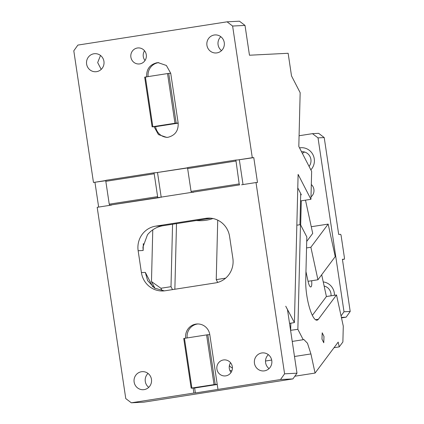 <?xml version="1.0" encoding="UTF-8"?>
<svg xmlns="http://www.w3.org/2000/svg" width="424" height="424" viewBox="0 0 424 424"><rect width="100%" height="100%" fill="white"/><g stroke="black" fill="none" stroke-linecap="round" stroke-linejoin="round"><path stroke-width="0.64" d="M297.775 187.874L301.321 194.759L300.685 194.855M105.889 180.682L93.471 182.463L73.797 50.806L77.868 45.087L227.063 21.825L239.454 21.2L245.014 25.419L249.466 55.226L288.14 53.281L291.511 75.907L300.16 92.697L298.814 146.481L311.64 171.386L310.94 199.307L300.536 200.928M245.014 25.419L232.617 26.039L252.291 157.702L237.853 159.949L253.78 157.622L257.49 182.463L256.006 182.543L284.589 373.82L296.986 373.194L287.483 309.599L285.744 306.223L294.404 322.606L298.114 174.397L310.94 199.307M253.78 157.622L252.291 157.702M227.063 21.825L232.617 26.039M144.542 50.79A8.04 7.791 -92.9 0 0 145.029 60.5M101.204 69.388L97.674 62.588L100.504 55.465M93.937 53.763A9.047 8.766 87.1 0 1 94.817 53.673A9.047 8.766 87.1 0 1 103.991 61.814A9.047 8.766 87.1 0 1 96.608 71.651A9.047 8.766 87.1 0 1 95.729 71.741A9.047 8.766 87.1 0 1 86.554 63.605A9.047 8.766 87.1 0 1 93.937 53.763M187.705 167.925L156.037 172.706L187.721 167.766M93.471 182.463L105.905 180.523M152.11 126.845L152.826 126.707L145.4 77.025L144.685 77.163L152.11 126.845L154.092 126.744L158.444 134.588L166.754 137.418L167.983 137.291C175.181 135.415 178.573 130.65 178.154 122.997L170.729 73.31L166.383 65.471L158.067 62.641L156.843 62.768C149.646 64.644 146.254 69.409 146.667 77.062M139.777 63.902A8.04 7.791 87.1 0 1 130.836 56.752A8.04 7.791 87.1 0 1 138.182 47.923A8.04 7.791 87.1 0 1 146.338 55.157A8.04 7.791 87.1 0 1 139.777 63.902M216.929 52.889A9.047 8.766 87.1 0 1 216.044 52.979A9.047 8.766 87.1 0 1 206.875 44.843A9.047 8.766 87.1 0 1 214.258 35.007A9.047 8.766 87.1 0 1 215.138 34.916A9.047 8.766 87.1 0 1 224.312 43.052A9.047 8.766 87.1 0 1 216.929 52.889M178.181 123.151L155.582 126.67A12.561 12.174 -92.9 0 0 167.496 137.355M145.4 77.025L167.538 73.575L174.964 123.257L178.154 122.997M174.964 123.257L152.826 126.707M154.092 126.744L155.582 126.67M167.538 73.575L168.747 73.41L176.172 123.093M168.747 73.41L170.729 73.31M158.815 62.63A12.561 12.174 -92.9 0 0 158.332 62.694A12.561 12.174 -92.9 0 0 148.103 76.606M235.771 161.056L187.641 168.561L187.742 167.554L235.871 160.049L239.184 183.91L191.06 191.415L187.641 168.561M239.184 183.91L239.581 184.891L191.457 192.395L191.06 191.415M239.581 184.891L157.765 197.648L154.055 172.807L105.926 180.311L105.825 181.318L153.954 173.814M191.457 192.395L193.439 192.295M209.79 334.642L207.802 334.743L215.228 384.425L217.21 384.324L209.79 334.642A12.561 12.174 -92.9 0 0 197.123 323.973A12.561 12.174 -92.9 0 0 195.899 324.095A12.561 12.174 -92.9 0 0 185.691 338.161M215.228 384.425L191.881 388.04L184.456 338.357L183.74 338.495L191.166 388.177L194.637 388.002L195.379 392.969L280.518 379.538L292.915 378.913L296.986 373.194M191.881 388.04L191.166 388.177M214.019 384.584L206.594 334.902L184.456 338.357M207.802 334.743L206.594 334.902M197.87 323.957A12.561 12.174 -92.9 0 0 197.388 324.021A12.561 12.174 -92.9 0 0 187.159 337.933M156.037 172.706L154.055 172.807M159.747 197.547L109.641 205.152L109.244 204.172L157.368 196.667M109.641 205.152L157.765 197.648M221.519 50.631A9.047 8.766 87.1 0 1 220.819 36.708M237.853 159.949L235.871 160.049M284.589 373.82L280.518 379.538M231.054 372.463A8.04 7.791 87.1 0 1 230.566 362.753M225.796 375.865A8.04 7.791 87.1 0 1 216.86 368.716A8.04 7.791 87.1 0 1 224.206 359.886A8.04 7.791 87.1 0 1 232.363 367.12A8.04 7.791 87.1 0 1 225.796 375.865M261.778 352.969A9.047 8.766 87.1 0 1 262.657 352.879A9.047 8.766 87.1 0 1 271.832 361.02A9.047 8.766 87.1 0 1 264.449 370.857A9.047 8.766 87.1 0 1 263.569 370.947A9.047 8.766 87.1 0 1 254.395 362.811A9.047 8.766 87.1 0 1 261.778 352.969M269.039 368.594A9.047 8.766 87.1 0 1 268.339 354.671M141.457 371.731A9.047 8.766 87.1 0 1 142.342 371.641A9.047 8.766 87.1 0 1 151.511 379.777A9.047 8.766 87.1 0 1 144.128 389.619A9.047 8.766 87.1 0 1 143.248 389.709A9.047 8.766 87.1 0 1 134.074 381.574A9.047 8.766 87.1 0 1 141.457 371.731M148.723 387.356A9.047 8.766 87.1 0 1 148.024 373.433M111.623 205.052L97.186 207.304L125.769 398.581L131.323 402.8L143.72 402.175L292.915 378.913M289.539 323.364L294.404 322.606M211.115 218.233L162.572 225.801C156.583 226.904 151.559 229.882 147.483 234.742L142.957 247.022L143.153 250.489L143.323 243.62M141.415 272.6L138.15 250.743A21.608 20.94 -92.9 0 1 155.65 226.151L205.704 218.344A21.608 20.94 -92.9 0 1 207.813 218.127A21.608 20.94 -92.9 0 1 229.591 236.481L232.861 258.343A21.608 20.94 -92.9 0 1 215.355 282.935L165.302 290.737A21.608 20.94 -92.9 0 1 163.198 290.954A21.608 20.94 -92.9 0 1 141.415 272.6L145.342 272.404L147.594 280.561L154.553 288.108L164.327 290.864M131.323 402.8L193.89 393.043L193.148 388.077M217.21 384.324L217.957 389.29M256.006 182.543L241.569 184.79M193.89 393.043L195.379 392.969M217.236 384.478L194.637 388.002M94.96 182.389L98.649 207.076M109.244 204.172L105.825 181.318M157.527 172.632L161.215 197.319M239.343 159.874L243.032 184.562M336.518 294.961L318.376 319.256A25.626 6.296 -98.9 0 1 317.03 320.184A25.626 6.296 -98.9 0 1 307.957 301.729A25.626 6.296 -98.9 0 1 305.731 280.587L306.822 236.947L300.484 224.63L297.86 329.321L303.213 339.709L303.801 339.46L307.485 343.249L310.919 353.934L315.069 373.067L338.188 342.104L339.226 346.89L342.884 341.988L343.281 326.125L336.518 294.961L326.411 296.535L312.345 315.376M339.226 346.89L334.011 347.701M321.684 274.752L326.411 296.535M323.984 336.433L322.203 332.819L321.975 339.126L323.756 342.746L323.984 336.433M317.936 279.771L335.225 256.615L328.165 224.095L310.877 247.245L317.936 279.771L308.057 281.308M305.958 271.625L308.11 281.541A7.537 1.85 81.1 0 0 310.776 286.969A7.537 1.85 81.1 0 0 311.645 280.752M305.492 200.154L312.711 233.401L306.711 241.436M300.685 225.022L301.289 200.812M315.069 373.067L294.834 376.221M303.213 339.709L292.237 341.421M297.86 329.321L290.578 330.328M300.484 224.63L296.842 225.197M290.827 323.162L290.641 330.45M299.938 224.715L300.717 193.588M306.552 247.923L310.877 247.245M311.264 226.729L328.165 224.095M229.834 370.412L231.859 370.889M225.621 278.165L216.24 279.628L217.682 282.432M172.563 224.243L170.999 286.682L172.51 289.613M170.999 286.682L160.892 288.256L162.169 290.731M229.416 365.462A5.024 4.738 -143.2 0 0 232.4 367.942M152.767 229.856L151.474 281.547L160.892 288.256M217.729 220.146L216.24 279.628M212.88 218.514A23.617 13.61 1.4 0 1 206.228 220.242A23.617 13.61 1.4 0 1 196.36 220.533M154.983 288.362L151.474 281.547M324.132 286.036A9.047 8.766 87.1 0 1 331.001 295.82M324.212 286.407A9.047 8.766 87.1 0 1 324.704 286.184M341.495 317.894L346.132 317.173L350.203 311.454L342.406 259.287L344.394 259.186L344.489 258.179L341.076 235.325L340.679 234.345L338.697 234.446L324.217 137.567L318.663 133.348L312.467 133.661L299.079 135.744M334.441 295.284A13.065 12.662 -92.9 0 0 323.242 281.923M344.394 259.186L342.438 259.493M310.999 196.9A8.04 7.791 -92.9 0 0 311.311 184.514M310.85 169.854A13.065 12.662 -92.9 0 0 313.262 155.369A13.065 12.662 -92.9 0 0 301.082 147.7A13.065 12.662 -92.9 0 0 299.81 147.833A13.065 12.662 -92.9 0 0 299.535 147.881M301.332 147.69A13.065 12.662 -92.9 0 0 300.303 147.806A13.065 12.662 -92.9 0 0 299.567 147.944M301.506 151.713A9.047 8.766 87.1 0 1 301.782 151.691A9.047 8.766 87.1 0 1 310.034 156.626A9.047 8.766 87.1 0 1 309.075 166.404M302.386 153.419A9.047 8.766 87.1 0 1 304.655 152.041M324.217 137.567L318.021 137.874L312.467 133.661M341.066 315.901L344.007 311.762L350.203 311.454M318.021 137.874L344.007 311.762M346.132 317.173L341.389 317.412M143.153 250.489L138.15 250.743M145.342 272.404L152.799 286.889M162.572 225.801L155.65 226.151M209.933 218.132L205.704 218.344M315.467 319.707L318.376 319.256M310.919 353.934L294.489 356.494M271.683 360.05L265.509 361.015M174.863 289.248L176.506 223.628"/></g></svg>
